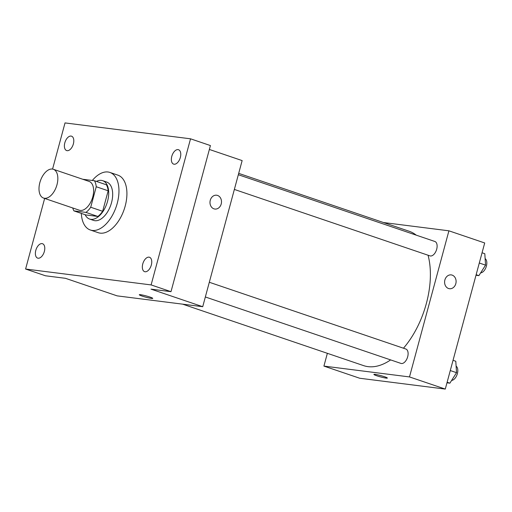 <?xml version="1.0" encoding="UTF-8"?>
<svg xmlns="http://www.w3.org/2000/svg" width="512" height="512" viewBox="0 0 512 512"><rect width="100%" height="100%" fill="white"/><g stroke="black" fill="none" stroke-linecap="round" stroke-linejoin="round"><path stroke-width="0.77" d="M56.979 184.742A15.2 8.506 108.8 0 1 43.533 198.054A15.2 8.506 108.8 0 1 40.365 180.922A15.2 8.506 108.8 0 1 53.312 169.267A15.2 8.506 108.8 0 1 56.979 184.742M53.312 169.267L89.101 181.421A15.2 8.506 108.8 0 1 92.768 196.896A15.2 8.506 108.8 0 1 79.322 210.208L43.533 198.054M102.643 211.29A19.622 10.976 108.8 0 1 97.875 216.454L85.862 214.938L73.933 210.886L85.946 212.403A19.622 10.976 108.8 0 0 90.714 207.238L102.643 211.29L108.173 190.79A19.622 10.976 108.8 0 0 106.413 184.8L94.483 180.749L82.726 179.258M73.933 210.886A19.622 10.976 108.8 0 1 72.749 207.974M90.714 207.238L96.25 186.739A19.622 10.976 108.8 0 0 94.483 180.749M97.875 216.454L85.946 212.403M108.173 190.79L96.25 186.739M85.139 214.688A20.269 11.341 -71.2 0 0 89.619 219.059A20.269 11.341 -71.2 0 0 90.88 219.347A20.269 11.341 -71.2 0 0 107.232 202.419A20.269 11.341 -71.2 0 0 102.656 180.672A20.269 11.341 -71.2 0 0 96.442 181.408M102.656 180.672L106.637 182.022A20.269 11.341 108.8 0 1 111.526 202.662A20.269 11.341 108.8 0 1 94.861 220.698A20.269 11.341 108.8 0 1 93.6 220.41L89.619 219.059M92.32 180.474A30.4 17.011 108.8 0 1 109.894 172.429A30.4 17.011 108.8 0 1 117.229 203.386A30.4 17.011 108.8 0 1 90.336 230.003A30.4 17.011 108.8 0 1 81.318 213.389M109.894 172.429L117.843 175.13A30.4 17.011 108.8 0 1 125.184 206.086A30.4 17.011 108.8 0 1 98.291 232.704L90.336 230.003M71.066 136.07A7.603 4.256 108.8 0 1 71.533 136.179A7.603 4.256 108.8 0 1 73.12 144.742A7.603 4.256 108.8 0 1 66.65 150.573A7.603 4.256 108.8 0 1 64.934 142.419A7.603 4.256 108.8 0 1 71.066 136.07M178.035 149.613A7.603 4.256 108.8 0 1 178.509 149.722A7.603 4.256 108.8 0 1 180.09 158.291A7.603 4.256 108.8 0 1 173.619 164.115A7.603 4.256 108.8 0 1 171.904 155.962A7.603 4.256 108.8 0 1 178.035 149.613M149.018 257.152A7.603 4.256 108.8 0 1 149.491 257.261A7.603 4.256 108.8 0 1 151.072 265.83A7.603 4.256 108.8 0 1 144.602 271.654A7.603 4.256 108.8 0 1 142.886 263.501A7.603 4.256 108.8 0 1 149.018 257.152M42.048 243.61A7.603 4.256 108.8 0 1 42.522 243.718A7.603 4.256 108.8 0 1 44.102 252.282A7.603 4.256 108.8 0 1 37.632 258.112A7.603 4.256 108.8 0 1 35.917 249.958A7.603 4.256 108.8 0 1 42.048 243.61M44.646 198.432L25.6 269.03L151.11 284.922L190.534 138.81L65.024 122.918L52.57 169.082M25.6 269.03L45.485 275.782L65.453 278.31L117.146 295.866L202.72 306.701L151.027 289.146L170.995 291.674L151.11 284.922M149.939 297.056A6.97 0.653 15.1 0 1 152.742 298.374A6.97 0.653 15.1 0 1 145.843 297.19A6.97 0.653 15.1 0 1 139.29 294.746A6.97 0.653 15.1 0 1 143.014 295.149A6.97 0.653 15.1 0 1 149.939 297.056M170.995 291.674L210.419 145.562L190.534 138.81M202.72 306.701L242.144 160.589L209.37 149.459M216.614 195.219A6.97 5.734 -82.8 0 1 221.21 203.987A6.97 5.734 -82.8 0 1 214.867 209.043A6.97 5.734 -82.8 0 1 210.048 201.408A6.97 5.734 -82.8 0 1 216.614 195.219A6.97 5.734 -82.8 0 1 221.21 203.987A6.97 5.734 -82.8 0 1 214.867 209.043M152.742 298.368A6.97 0.653 15.1 0 1 145.843 297.184A6.97 0.653 15.1 0 1 139.29 294.739M428.058 255.219A70.938 39.699 108.8 0 1 426.349 303.514A70.938 39.699 108.8 0 1 403.469 348.205M390.637 359.904A70.938 39.699 108.8 0 1 363.603 365.626L182.618 304.154M238.694 173.363L409.229 231.283A70.938 39.699 108.8 0 1 416.23 235.149M234.362 189.434L429.971 255.872A7.603 4.256 -71.2 0 0 436.442 250.042A7.603 4.256 -71.2 0 0 434.861 241.478L238.33 174.726M209.312 282.266L405.843 349.018A7.603 4.256 108.8 0 1 407.68 356.755A7.603 4.256 108.8 0 1 400.954 363.411L205.344 296.973M327.36 353.318L323.917 366.093L409.491 376.928L448.915 230.816L383.443 222.528M409.491 376.928L445.28 389.082L359.706 378.246L323.917 366.093M384.544 376.736A6.97 0.653 15.1 0 1 387.347 378.054A6.97 0.653 15.1 0 1 380.448 376.87A6.97 0.653 15.1 0 1 373.894 374.426A6.97 0.653 15.1 0 1 377.626 374.829A6.97 0.653 15.1 0 1 384.544 376.736M445.28 389.082L484.704 242.97L448.915 230.816M451.226 274.899A6.97 5.734 -82.8 0 1 455.814 283.667A6.97 5.734 -82.8 0 1 449.472 288.723A6.97 5.734 -82.8 0 1 444.659 281.094A6.97 5.734 -82.8 0 1 451.226 274.899A6.97 5.734 -82.8 0 1 455.814 283.667A6.97 5.734 -82.8 0 1 449.472 288.723M387.347 378.054A6.97 0.653 15.1 0 1 380.454 376.87A6.97 0.653 15.1 0 1 373.894 374.419M475.994 275.264L478.893 275.629L485.555 265.139L484.806 253.715L482.054 252.781M478.893 275.629L476.141 274.701M485.555 265.139L479.296 263.014M485.133 258.637A7.603 4.256 108.8 0 1 486.4 266.099A7.603 4.256 108.8 0 1 480.646 272.877M446.976 382.803L449.875 383.174L456.538 372.685L455.789 361.254L453.043 360.32M449.875 383.174L447.13 382.24M456.538 372.685L450.278 370.554M456.115 366.176A7.603 4.256 108.8 0 1 457.382 373.638A7.603 4.256 108.8 0 1 451.629 380.416"/></g></svg>

